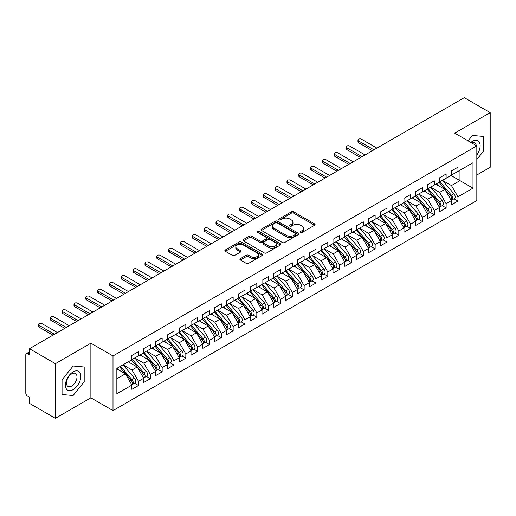 <?xml version="1.0" encoding="UTF-8"?>
<svg xmlns="http://www.w3.org/2000/svg" width="516" height="516" viewBox="0 0 516 516"><rect width="100%" height="100%" fill="white"/><g stroke="black" fill="none" stroke-linecap="round" stroke-linejoin="round"><path stroke-width="0.77" d="M300.628 232.368A1.148 0.664 0 0 0 302.253 232.368L314.592 225.247A1.645 0.948 0 0 0 315.076 224.576A1.645 0.948 0 0 0 314.592 223.905L293.688 211.837A1.645 0.948 0 0 0 291.366 211.837L279.027 218.958A1.148 0.664 0 0 0 278.692 219.429A1.148 0.664 0 0 0 279.027 219.9A1.148 0.664 0 0 0 280.652 219.9L282.252 218.977A5.257 3.032 0 0 1 289.682 218.977L291.424 219.984A5.257 3.032 0 0 1 292.965 222.125A5.257 3.032 0 0 1 291.424 224.273L289.824 225.195A1.148 0.664 0 0 0 289.489 225.666A1.148 0.664 0 0 0 289.824 226.131A1.148 0.664 0 0 0 291.456 226.131L293.049 225.208A5.257 3.032 0 0 1 300.48 225.208L302.228 226.214A5.257 3.032 0 0 1 303.763 228.362A5.257 3.032 0 0 1 302.228 230.51L300.628 231.432A1.148 0.664 0 0 0 300.293 231.897A1.148 0.664 0 0 0 300.628 232.368L300.628 231.432M240.379 258.639A1.645 0.948 0 0 0 239.901 259.309A1.645 0.948 0 0 0 240.379 259.98L246.248 263.366A1.645 0.948 0 0 0 248.57 263.366L262.276 255.452A1.645 0.948 0 0 0 262.754 254.781A1.645 0.948 0 0 0 262.276 254.111L241.372 242.043A1.645 0.948 0 0 0 239.043 242.043L225.344 249.95A1.645 0.948 0 0 0 224.86 250.621A1.645 0.948 0 0 0 225.344 251.292L232.426 255.381A1.645 0.948 0 0 0 234.748 255.381L240.611 251.995A1.645 0.948 0 0 0 241.095 251.331A1.645 0.948 0 0 0 240.611 250.66L237.102 248.628A4.392 2.535 0 0 1 235.812 246.835A4.392 2.535 0 0 1 238.527 244.494A4.392 2.535 0 0 1 243.313 245.042L257.078 252.988A4.392 2.535 0 0 1 258.361 254.781A4.392 2.535 0 0 1 255.652 257.123A4.392 2.535 0 0 1 250.86 256.575L248.57 255.252A1.645 0.948 0 0 0 246.248 255.252L240.379 258.639L240.379 259.98M476.829 175.001L490.2 167.287L490.2 112.636L464.29 97.672L29.47 348.713L29.47 354.866L27.574 353.77A2.509 1.451 -120 0 0 26.322 353.647A2.509 1.451 -120 0 0 25.8 354.795L25.8 393.05A2.509 1.451 -120 0 0 27.574 396.127L29.47 397.217L29.47 403.364L55.38 418.328L90.874 397.83L112.998 410.607L112.998 355.956L90.874 343.185L55.38 363.677L29.47 348.713M490.2 112.636L454.706 133.128L476.829 145.899L112.998 355.956M282.368 242.514A1.645 0.948 0 0 0 284.69 242.514L298.39 234.599A1.645 0.948 0 0 0 298.874 233.929A1.645 0.948 0 0 0 298.39 233.258L277.485 221.19A1.645 0.948 0 0 0 275.163 221.19L261.464 229.098A1.645 0.948 0 0 0 260.98 229.768A1.645 0.948 0 0 0 261.464 230.439L282.368 242.514M257.916 232.619A1.148 0.664 0 0 1 259.077 232.78L280.311 245.035L266.63 252.937A1.645 0.948 0 0 1 264.308 252.937L243.404 240.869L243.404 239.527A1.645 0.948 0 0 0 242.92 240.198A1.645 0.948 0 0 0 243.404 240.869M243.404 239.527L249.267 236.141A1.645 0.948 0 0 1 251.589 236.141L260.064 241.036A1.645 0.948 0 0 0 262.392 241.036L266.282 238.792A1.645 0.948 0 0 0 266.759 238.121A1.645 0.948 0 0 0 266.282 237.45L257.452 232.355A1.148 0.664 0 0 1 257.116 231.884A1.148 0.664 0 0 1 257.826 231.271A1.148 0.664 0 0 1 259.077 231.413L280.33 243.681A1.645 0.948 0 0 1 280.814 244.352A1.645 0.948 0 0 1 280.33 245.023L280.33 243.681M112.998 410.607L476.829 200.55L476.829 145.899M450.978 175.446L472.985 188.153L472.985 162.74L457.956 171.415L457.956 167.184L451.332 171.009L451.332 175.24L446.127 178.246L446.127 174.015L439.503 177.839L439.503 182.071L434.291 185.076L434.291 180.845L427.667 184.67L427.667 188.901L422.462 191.907L422.462 187.676L415.838 191.5L415.838 195.732L410.633 198.737L410.633 194.506L404.002 198.331L404.002 202.569L398.797 205.574L398.797 201.337L392.173 205.162L392.173 209.399L386.968 212.405L386.968 208.167L380.344 211.992L380.344 216.23L375.138 219.236L375.138 214.998L368.508 218.823L368.508 223.06L363.303 226.066L363.303 221.828L356.679 225.653L356.679 229.891L351.473 232.897L351.473 228.659L344.843 232.484L344.843 236.721L339.638 239.727L339.638 235.49L333.013 239.314L333.013 243.552L327.808 246.558L327.808 242.32L321.184 246.145L321.184 250.383L315.979 253.388L315.979 249.151L309.348 252.982L309.348 257.213L304.143 260.219L304.143 255.988L297.519 259.812L297.519 264.044L292.314 267.049L292.314 262.818L285.683 266.643L285.683 270.874L280.478 273.88L280.478 269.649L273.854 273.474L273.854 277.705L268.649 280.71L268.649 276.479L262.025 280.304L262.025 284.535L256.82 287.541L256.82 283.31L250.189 287.135L250.189 291.372L244.984 294.378L244.984 290.14L238.36 293.965L238.36 298.203L233.155 301.209L233.155 296.971L226.53 300.796L226.53 305.033L221.319 308.039L221.319 303.801L214.695 307.626L214.695 311.864L209.49 314.87L209.49 310.632L202.865 314.457L202.865 318.695L197.66 321.7L197.66 317.463L191.03 321.287L191.03 325.525L185.825 328.531L185.825 324.293L179.2 328.118L179.2 332.356L173.995 335.361L173.995 331.124L167.371 334.948L167.371 339.186L162.159 342.192L162.159 337.954L155.535 341.786L155.535 346.017L150.33 349.022L150.33 344.791L143.706 348.616L143.706 352.847L138.501 355.853L138.501 351.622L131.87 355.447L131.87 359.678L116.848 368.353L116.848 393.766L131.87 385.091L125.362 373.823L116.848 368.901M472.985 188.153L457.956 196.828L451.448 185.554L442.457 180.368M454.028 198.795L457.956 201.066L457.956 196.828M457.956 201.066L451.332 204.891L451.332 200.653L446.127 203.659L439.619 192.391L430.628 187.198M442.193 205.626L446.127 207.896L446.127 203.659M446.127 207.896L439.503 211.721L439.503 207.484L434.291 210.489L427.79 199.221L418.792 194.029M430.363 212.457L434.291 214.727L434.291 210.489M434.291 214.727L427.667 218.552L427.667 214.314L422.462 217.32L415.954 206.052L406.963 200.859L418.45 214.275L415.967 215.707A3.348 1.935 60 0 1 417.257 218.887A3.348 1.935 60 0 1 416.56 220.422A3.348 1.935 60 0 1 416.025 220.577M418.528 219.287L422.462 221.558L422.462 217.32M422.462 221.558L415.838 225.382L415.838 221.145L410.633 224.15L404.125 212.882L395.133 207.69L406.614 221.106L404.131 222.538A3.348 1.935 60 0 1 405.428 225.718A3.348 1.935 60 0 1 404.731 227.253A3.348 1.935 60 0 1 404.189 227.408M406.698 226.118L410.633 228.388L410.633 224.15M410.633 228.388L404.002 232.213L404.002 227.975L398.797 230.981L392.289 219.713L383.298 214.521L394.785 227.937L392.302 229.368A3.348 1.935 60 0 1 393.592 232.555A3.348 1.935 60 0 1 392.902 234.083A3.348 1.935 60 0 1 392.36 234.238M394.869 232.948L398.797 235.219L398.797 230.981M398.797 235.219L392.173 239.043L392.173 234.806L386.968 237.811L380.46 226.543L371.468 221.351L382.956 234.767L380.466 236.199A3.348 1.935 60 0 1 381.763 239.385A3.348 1.935 60 0 1 381.066 240.914A3.348 1.935 60 0 1 380.524 241.069M383.033 239.779L386.968 242.049L386.968 237.811M386.968 242.049L380.344 245.874L380.344 241.643L375.138 244.649L368.63 233.374L359.633 228.182M371.204 246.609L375.138 248.88L375.138 244.649M375.138 248.88L368.508 252.705L368.508 248.473L363.303 251.479L356.795 240.204L347.803 235.012M359.368 253.44L363.303 255.71L363.303 251.479M363.303 255.71L356.679 259.535L356.679 255.304L351.473 258.31L344.965 247.035L335.974 241.843M347.539 260.27L351.473 262.541L351.473 258.31M351.473 262.541L344.843 266.366L344.843 262.134L339.638 265.14L333.13 253.866L324.138 248.673M335.71 267.101L339.638 269.371L339.638 265.14M339.638 269.371L333.013 273.196L333.013 268.965L327.808 271.971L321.3 260.696L312.309 255.504L323.796 268.92L321.307 270.358A3.348 1.935 60 0 1 322.603 273.538A3.348 1.935 60 0 1 321.907 275.067A3.348 1.935 60 0 1 321.365 275.228M323.874 273.932L327.808 276.202L327.808 271.971M327.808 276.202L321.184 280.033L321.184 275.796L315.979 278.801L309.471 267.527L300.473 262.341L311.961 275.757L309.477 277.189A3.348 1.935 60 0 1 310.767 280.369A3.348 1.935 60 0 1 310.077 281.904A3.348 1.935 60 0 1 309.536 282.059M312.045 280.769L315.979 283.039L315.979 278.801M315.979 283.039L309.348 286.864L309.348 282.626L304.143 285.632L297.635 274.364L288.644 269.171M300.209 287.599L304.143 289.869L304.143 285.632M304.143 289.869L297.519 293.694L297.519 289.457L292.314 292.462L285.806 281.194L276.815 276.002L288.302 289.418L285.812 290.85A3.348 1.935 60 0 1 287.109 294.03A3.348 1.935 60 0 1 286.412 295.565A3.348 1.935 60 0 1 285.87 295.72M288.38 294.43L292.314 296.7L292.314 292.462M292.314 296.7L285.683 300.525L285.683 296.287L280.478 299.293L273.97 288.025L264.979 282.832L276.466 296.249L273.983 297.68A3.348 1.935 60 0 1 275.273 300.86A3.348 1.935 60 0 1 274.583 302.395A3.348 1.935 60 0 1 274.041 302.55M276.55 301.26L280.478 303.531L280.478 299.293M280.478 303.531L273.854 307.355L273.854 303.118L268.649 306.123L262.141 294.855L253.15 289.663M264.714 308.091L268.649 310.361L268.649 306.123M268.649 310.361L262.025 314.186L262.025 309.948L256.82 312.954L250.312 301.686L241.314 296.494M252.885 314.921L256.82 317.192L256.82 312.954M256.82 317.192L250.189 321.017L250.189 316.779L244.984 319.785L238.476 308.516L229.485 303.324M241.049 321.752L244.984 324.022L244.984 319.785M244.984 324.022L238.36 327.847L238.36 323.609L233.155 326.615L226.647 315.347L217.655 310.155M229.22 328.582L233.155 330.853L233.155 326.615M233.155 330.853L226.53 334.678L226.53 330.446L221.319 333.452L214.811 322.178L205.82 316.985L217.307 330.401L214.824 331.84A3.348 1.935 60 0 1 216.114 335.019A3.348 1.935 60 0 1 215.424 336.548A3.348 1.935 60 0 1 214.882 336.703M217.391 335.413L221.319 337.683L221.319 333.452M221.319 337.683L214.695 341.508L214.695 337.277L209.49 340.283L202.982 329.008L193.99 323.816L205.478 337.232L202.994 338.67A3.348 1.935 60 0 1 204.284 341.85A3.348 1.935 60 0 1 203.588 343.379A3.348 1.935 60 0 1 203.046 343.533M205.555 342.243L209.49 344.514L209.49 340.283M209.49 344.514L202.865 348.339L202.865 344.108L197.66 347.113L191.152 335.839L182.161 330.646L193.642 344.062L191.159 345.501A3.348 1.935 60 0 1 192.449 348.681A3.348 1.935 60 0 1 191.759 350.209A3.348 1.935 60 0 1 191.217 350.364M193.726 349.074L197.66 351.344L197.66 347.113M197.66 351.344L191.03 355.169L191.03 350.938L185.825 353.944L179.316 342.669L170.325 337.477M181.89 355.905L185.825 358.175L185.825 353.944M185.825 358.175L179.2 362.006L179.2 357.769L173.995 360.774L167.487 349.5L158.496 344.307M170.061 362.735L173.995 365.005L173.995 360.774M173.995 365.005L167.371 368.837L167.371 364.599L162.159 367.605L155.651 356.33L146.66 351.144M158.231 369.572L162.159 371.843L162.159 367.605M162.159 371.843L155.535 375.667L155.535 371.43L150.33 374.435L143.822 363.167L134.831 357.975M146.396 376.403L150.33 378.673L150.33 374.435M150.33 378.673L143.706 382.498L143.706 378.26L138.501 381.266L131.993 369.998L123.001 364.806M134.566 383.233L138.501 385.504L138.501 381.266M138.501 385.504L131.87 389.328L131.87 385.091M131.87 359.542L138.501 355.853M116.848 378.738L125.362 373.823M143.706 352.712L150.33 349.022M131.993 369.998L137.198 366.992L128.207 361.8M143.706 378.26L137.198 366.992M155.535 345.881L162.159 342.192M143.822 363.167L149.027 360.162L140.036 354.969M155.535 371.43L149.027 360.162M167.371 339.051L173.995 335.361M155.651 356.33L160.863 353.325L151.865 348.139M167.371 364.599L160.863 353.325M179.2 332.22L185.825 328.531M167.487 349.5L172.692 346.494L163.701 341.302M179.2 357.769L172.692 346.494M191.03 325.39L197.66 321.7M179.316 342.669L184.522 339.663L175.53 334.471M191.03 350.938L184.522 339.663M202.865 318.559L209.49 314.87M191.152 335.839L196.357 332.833L187.366 327.641M202.865 344.108L196.357 332.833M214.695 311.728L221.319 308.039M202.982 329.008L208.187 326.002L199.195 320.81M214.695 337.277L208.187 326.002M226.53 304.898L233.155 301.209M214.811 322.178L220.022 319.172L211.025 313.98M226.53 330.446L220.022 319.172M238.36 298.061L244.984 294.378M226.647 315.347L231.852 312.341L222.86 307.149M238.36 323.609L231.852 312.341M250.189 291.23L256.82 287.541M238.476 308.516L243.681 305.511L234.69 300.318M250.189 316.779L243.681 305.511M262.025 284.4L268.649 280.71M250.312 301.686L255.517 298.68L246.525 293.488M262.025 309.948L255.517 298.68M273.854 277.569L280.478 273.88M262.141 294.855L267.346 291.85L258.355 286.657M273.854 303.118L267.346 291.85M285.683 270.739L292.314 267.049M273.97 288.025L279.182 285.019L270.184 279.827M285.683 296.287L279.182 285.019M297.519 263.908L304.143 260.219M285.806 281.194L291.011 278.189L282.02 272.996M297.519 289.457L291.011 278.189M309.348 257.078L315.979 253.388M297.635 274.364L302.84 271.358L293.849 266.166M309.348 282.626L302.84 271.358M321.184 250.247L327.808 246.558M309.471 267.527L314.676 264.521L305.685 259.335M321.184 275.796L314.676 264.521M333.013 243.417L339.638 239.727M321.3 260.696L326.505 257.69L317.514 252.498M333.013 268.965L326.505 257.69M344.843 236.586L351.473 232.897M333.13 253.866L338.341 250.86L329.343 245.668M344.843 262.134L338.341 250.86M356.679 229.755L363.303 226.066M344.965 247.035L350.171 244.029L341.179 238.837M356.679 255.304L350.171 244.029M368.508 222.925L375.138 219.236M356.795 240.204L362 237.199L353.008 232.006M368.508 248.473L362 237.199M380.344 216.094L386.968 212.405M368.63 233.374L373.836 230.368L364.844 225.176M380.344 241.643L373.836 230.368M392.173 209.257L398.797 205.574M380.46 226.543L385.665 223.538L376.674 218.345M392.173 234.806L385.665 223.538M404.002 202.427L410.633 198.737M392.289 219.713L397.501 216.707L388.503 211.515M404.002 227.975L397.501 216.707M415.838 195.596L422.462 191.907M404.125 212.882L409.33 209.877L400.339 204.684M415.838 221.145L409.33 209.877M427.667 188.766L434.291 185.076M415.954 206.052L421.159 203.046L412.168 197.854M427.667 214.314L421.159 203.046M439.503 181.935L446.127 178.246M427.79 199.221L432.995 196.215L424.004 191.023M439.503 207.484L432.995 196.215M451.332 175.105L457.956 171.415M451.448 185.554L459.969 180.639L459.969 170.254L472.985 162.74M439.619 192.391L444.824 189.385L435.833 184.193M451.332 200.653L444.824 189.385M55.38 363.677L55.38 418.328M472.45 135.456L468.102 140.862L472.45 135.456L483.518 136.443L472.45 135.456M483.518 151.194L483.518 136.443L483.518 151.194L476.829 159.508L483.518 151.194M90.874 397.83L90.874 343.185M84.192 381.743L84.192 366.992L73.13 366.005L62.062 379.763L62.062 394.514L73.13 395.508L84.192 381.743L73.13 395.508L62.062 394.514L62.062 379.763L73.13 366.005L84.192 366.992L84.192 381.743M301.086 232.529L302.228 231.877A5.257 3.032 0 0 0 303.763 229.73L303.763 228.362M292.965 222.125L292.965 223.493A5.257 3.032 0 0 1 291.424 225.64L290.289 226.298M314.573 225.26L293.688 213.198A1.645 0.948 0 0 0 291.366 213.198L279.485 220.061M298.371 234.612L277.485 222.557A1.645 0.948 0 0 0 275.163 222.557L261.483 230.452M295.487 234.399A1.148 0.664 0 0 0 295.823 233.929A1.148 0.664 0 0 0 295.487 233.458L277.137 222.867A1.148 0.664 0 0 0 275.512 222.867L273.828 223.834A5.257 3.032 0 0 0 272.287 225.982A5.257 3.032 0 0 0 273.828 228.13L286.374 235.367A5.257 3.032 0 0 0 293.804 235.367L295.487 234.399L295.487 235.76A1.148 0.664 0 0 0 295.823 235.296L295.823 233.929M272.287 225.982L272.287 227.35A5.257 3.032 0 0 0 273.828 229.491L273.828 228.13M295.487 235.76L293.804 236.734A5.257 3.032 0 0 1 286.374 236.734L273.828 229.491M243.423 240.882L249.267 237.508L249.267 236.141M266.759 238.121L266.759 239.482A1.645 0.948 0 0 1 266.282 240.153L262.392 242.404A1.645 0.948 0 0 1 260.064 242.404L251.589 237.508A1.645 0.948 0 0 0 249.267 237.508M268.862 246.113A4.392 2.535 0 0 0 273.654 246.667A4.392 2.535 0 0 0 276.363 244.32A4.392 2.535 0 0 0 275.08 242.526L270.229 239.727A1.645 0.948 0 0 0 267.907 239.727L264.018 241.972A1.645 0.948 0 0 0 263.534 242.643A1.645 0.948 0 0 0 264.018 243.313L268.862 246.113L268.862 247.48A4.392 2.535 0 0 0 273.654 248.028A4.392 2.535 0 0 0 276.363 245.687L276.363 244.32M263.534 242.643L263.534 244.01A1.645 0.948 0 0 0 264.018 244.681L264.018 243.313M268.862 247.48L264.018 244.681M258.361 254.781L258.361 256.149A4.392 2.535 0 0 1 255.652 258.49A4.392 2.535 0 0 1 250.86 257.942L248.57 256.613A1.645 0.948 0 0 0 246.248 256.613L240.404 259.993M235.812 246.835L235.812 248.202A4.392 2.535 0 0 0 237.102 249.996L237.102 248.628M240.591 252.008L237.102 249.996M262.251 255.465L241.372 243.41A1.645 0.948 0 0 0 239.043 243.41L225.363 251.305M439.961 181.806L451.461 195.216A3.348 1.935 60 0 1 452.751 198.396A3.348 1.935 60 0 1 452.061 199.931L454.544 198.492A3.348 1.935 -120 0 0 455.235 196.964A3.348 1.935 -120 0 0 453.945 193.784L442.444 180.374M452.061 199.931A3.348 1.935 60 0 1 451.519 200.085M439.013 182.354L450.513 195.764A3.348 1.935 60 0 1 451.803 198.944A3.348 1.935 60 0 1 451.197 200.421M358.568 140.952L358.568 142.726A2.09 1.206 180 0 1 357.956 141.874L357.956 140.094A2.09 1.206 0 0 0 358.568 140.952L373.952 149.827M376.912 148.124L361.529 139.243A2.09 1.206 0 0 0 359.252 138.978A2.09 1.206 0 0 0 357.956 140.094M437.89 185.379L436.53 183.786M358.568 142.726L372.417 150.717M428.125 188.637L439.626 202.046A3.348 1.935 60 0 1 440.922 205.226A3.348 1.935 60 0 1 440.225 206.761L442.715 205.323A3.348 1.935 -120 0 0 443.405 203.794A3.348 1.935 -120 0 0 442.115 200.614L430.608 187.205M440.225 206.761A3.348 1.935 60 0 1 439.684 206.916M427.177 189.185L438.684 202.595A3.348 1.935 60 0 1 439.974 205.774A3.348 1.935 60 0 1 439.368 207.251M346.739 147.782L346.739 149.556A2.09 1.206 180 0 1 346.126 148.705L346.126 146.925A2.09 1.206 0 0 0 346.739 147.782L362.122 156.664M365.076 154.955L349.7 146.073A2.09 1.206 0 0 0 347.416 145.809A2.09 1.206 0 0 0 346.126 146.925M426.061 192.21L424.694 190.623M346.739 149.556L360.581 157.548M416.296 195.467L427.796 208.877A3.348 1.935 60 0 1 429.086 212.057A3.348 1.935 60 0 1 428.396 213.592L430.879 212.153A3.348 1.935 -120 0 0 431.576 210.625A3.348 1.935 -120 0 0 430.28 207.445L418.779 194.035M428.396 213.592A3.348 1.935 60 0 1 427.854 213.747M415.348 196.016L426.848 209.425A3.348 1.935 60 0 1 428.145 212.605A3.348 1.935 60 0 1 427.532 214.082M334.91 154.613L334.91 156.387A2.09 1.206 180 0 1 334.297 155.535L334.297 153.755A2.09 1.206 0 0 0 334.91 154.613L350.287 163.495M353.247 161.785L337.864 152.904A2.09 1.206 0 0 0 335.587 152.646A2.09 1.206 0 0 0 334.297 153.755M414.225 199.041L412.865 197.454M334.91 156.387L348.752 164.378M416.56 220.422L419.05 218.984A3.348 1.935 -120 0 0 419.74 217.455A3.348 1.935 -120 0 0 418.45 214.275M403.518 202.846L415.019 216.256A3.348 1.935 60 0 1 416.309 219.435A3.348 1.935 60 0 1 415.702 220.912M323.074 161.444L323.074 163.217A2.09 1.206 180 0 1 322.461 162.366L322.461 160.592A2.09 1.206 0 0 0 323.074 161.444L338.457 170.325M341.411 168.616L326.035 159.734A2.09 1.206 0 0 0 323.751 159.476A2.09 1.206 0 0 0 322.461 160.592M402.396 205.871L401.029 204.284M323.074 163.217L336.916 171.209M404.46 202.304L415.967 215.707M404.731 227.253L407.214 225.821A3.348 1.935 -120 0 0 407.911 224.286A3.348 1.935 -120 0 0 406.614 221.106M391.683 209.677L403.183 223.086A3.348 1.935 60 0 1 404.48 226.266A3.348 1.935 60 0 1 403.873 227.743M311.245 168.274L311.245 170.048A2.09 1.206 180 0 1 310.632 169.196L310.632 167.423A2.09 1.206 0 0 0 311.245 168.274L326.622 177.156M329.582 175.446L314.199 166.565A2.09 1.206 0 0 0 311.922 166.307A2.09 1.206 0 0 0 310.632 167.423M390.56 212.702L389.199 211.115M311.245 170.048L325.086 178.039M392.631 209.135L404.131 222.538M476.829 154.981A10.875 6.282 120 0 0 479.796 143.319A10.875 6.282 120 0 0 472.45 141.326A10.875 6.282 120 0 0 470.85 142.448M476.268 145.577A7.443 4.302 120 0 0 474.778 142.951A7.443 4.302 120 0 0 471.747 142.971M73.13 389.632A10.875 6.282 120 0 0 80.819 376.312A10.875 6.282 120 0 0 73.13 371.875A10.875 6.282 120 0 0 65.435 385.194A10.875 6.282 120 0 0 73.13 389.632M71.724 386.026A7.443 4.302 120 0 0 76.594 379.466A7.443 4.302 120 0 0 75.452 373.5A7.443 4.302 120 0 0 71.724 373.868A7.443 4.302 120 0 0 66.861 380.427A7.443 4.302 120 0 0 68.002 386.394A7.443 4.302 120 0 0 71.724 386.026M392.902 234.083L395.385 232.651A3.348 1.935 -120 0 0 396.075 231.116A3.348 1.935 -120 0 0 394.785 227.937M379.853 216.507L391.354 229.917A3.348 1.935 60 0 1 392.644 233.097A3.348 1.935 60 0 1 392.037 234.574M299.409 175.105L299.409 176.878A2.09 1.206 180 0 1 298.796 176.027L298.796 174.253A2.09 1.206 0 0 0 299.409 175.105L314.792 183.986M317.753 182.277L302.37 173.395A2.09 1.206 0 0 0 300.093 173.137A2.09 1.206 0 0 0 298.796 174.253M378.731 219.532L377.37 217.945M299.409 176.878L313.257 184.876M380.802 215.965L392.302 229.368M381.066 240.914L383.556 239.482A3.348 1.935 -120 0 0 384.246 237.947A3.348 1.935 -120 0 0 382.956 234.767M368.018 223.344L379.524 236.747A3.348 1.935 60 0 1 380.814 239.927A3.348 1.935 60 0 1 380.208 241.404M287.58 181.935L287.58 183.715A2.09 1.206 180 0 1 286.967 182.858L286.967 181.084A2.09 1.206 0 0 0 287.58 181.935L302.963 190.817M305.917 189.108L290.54 180.226A2.09 1.206 0 0 0 288.257 179.968A2.09 1.206 0 0 0 286.967 181.084M366.902 226.363L365.534 224.776M287.58 183.715L301.421 191.707M368.966 222.796L380.466 236.199M357.137 229.626L368.637 243.036A3.348 1.935 60 0 1 369.927 246.216A3.348 1.935 60 0 1 369.237 247.745L371.72 246.313A3.348 1.935 -120 0 0 372.417 244.778A3.348 1.935 -120 0 0 371.12 241.598L359.62 228.188M369.237 247.745A3.348 1.935 60 0 1 368.695 247.899M356.188 230.175L367.689 243.578A3.348 1.935 60 0 1 368.985 246.758A3.348 1.935 60 0 1 368.372 248.235M275.75 188.766L275.75 190.546A2.09 1.206 180 0 1 275.138 189.688L275.138 187.914A2.09 1.206 0 0 0 275.75 188.766L291.127 197.647M294.088 195.938L278.704 187.056A2.09 1.206 0 0 0 276.428 186.798A2.09 1.206 0 0 0 275.138 187.914M355.066 233.193L353.705 231.607M275.75 190.546L289.592 198.537M345.301 236.457L356.808 249.867A3.348 1.935 60 0 1 358.098 253.046A3.348 1.935 60 0 1 357.407 254.575L359.891 253.143A3.348 1.935 -120 0 0 360.581 251.608A3.348 1.935 -120 0 0 359.291 248.428L347.79 235.025M357.407 254.575A3.348 1.935 60 0 1 356.866 254.73M344.359 237.005L355.859 250.408A3.348 1.935 60 0 1 357.149 253.588A3.348 1.935 60 0 1 356.543 255.072M263.915 195.596L263.915 197.376A2.09 1.206 180 0 1 263.302 196.519L263.302 194.745A2.09 1.206 0 0 0 263.915 195.596L279.298 204.478M282.252 202.769L266.875 193.893A2.09 1.206 0 0 0 264.592 193.629A2.09 1.206 0 0 0 263.302 194.745M343.237 240.03L341.869 238.437M263.915 197.376L277.756 205.368M333.471 243.288L344.972 256.697A3.348 1.935 60 0 1 346.268 259.877A3.348 1.935 60 0 1 345.572 261.406L348.055 259.974A3.348 1.935 -120 0 0 348.752 258.439A3.348 1.935 -120 0 0 347.455 255.259L335.955 241.856M345.572 261.406A3.348 1.935 60 0 1 345.03 261.56M332.523 243.836L344.03 257.239A3.348 1.935 60 0 1 345.32 260.425A3.348 1.935 60 0 1 344.714 261.902M252.085 202.427L252.085 204.207A2.09 1.206 180 0 1 251.473 203.349L251.473 201.575A2.09 1.206 0 0 0 252.085 202.427L267.462 211.308M270.423 209.599L255.039 200.724A2.09 1.206 0 0 0 252.763 200.46A2.09 1.206 0 0 0 251.473 201.575M331.407 246.861L330.04 245.268M252.085 204.207L265.927 212.199M321.642 250.118L333.142 263.528A3.348 1.935 60 0 1 334.433 266.707A3.348 1.935 60 0 1 333.742 268.236L336.226 266.804A3.348 1.935 -120 0 0 336.916 265.269A3.348 1.935 -120 0 0 335.626 262.089L324.125 248.686M333.742 268.236A3.348 1.935 60 0 1 333.201 268.391M320.694 250.666L332.194 264.076A3.348 1.935 60 0 1 333.484 267.256A3.348 1.935 60 0 1 332.878 268.733M240.25 209.257L240.25 211.038A2.09 1.206 180 0 1 239.637 210.18L239.637 208.406A2.09 1.206 0 0 0 240.25 209.257L255.633 218.139M258.593 216.43L243.21 207.555A2.09 1.206 0 0 0 240.933 207.29A2.09 1.206 0 0 0 239.637 208.406M319.572 253.691L318.211 252.098M240.25 211.038L254.098 219.029M321.907 275.067L324.396 273.635A3.348 1.935 -120 0 0 325.086 272.106A3.348 1.935 -120 0 0 323.796 268.92M308.865 257.497L320.365 270.906A3.348 1.935 60 0 1 321.655 274.086A3.348 1.935 60 0 1 321.049 275.563M228.42 216.094L228.42 217.868A2.09 1.206 180 0 1 227.808 217.017L227.808 215.237A2.09 1.206 0 0 0 228.42 216.094L243.804 224.97M246.758 223.267L231.381 214.385A2.09 1.206 0 0 0 229.098 214.121A2.09 1.206 0 0 0 227.808 215.237M307.742 260.522L306.375 258.929M228.42 217.868L242.262 225.86M309.806 256.949L321.307 270.358M310.077 281.904L312.561 280.465A3.348 1.935 -120 0 0 313.257 278.937A3.348 1.935 -120 0 0 311.961 275.757M297.029 264.327L308.529 277.737A3.348 1.935 60 0 1 309.826 280.917A3.348 1.935 60 0 1 309.213 282.394M216.591 222.925L216.591 224.699A2.09 1.206 180 0 1 215.978 223.847L215.978 222.067A2.09 1.206 0 0 0 216.591 222.925L231.968 231.8M234.928 230.097L219.545 221.216A2.09 1.206 0 0 0 217.268 220.951A2.09 1.206 0 0 0 215.978 222.067M295.907 267.353L294.546 265.759M216.591 224.699L230.433 232.69M297.977 263.779L309.477 277.189M286.141 270.61L297.648 284.019A3.348 1.935 60 0 1 298.938 287.199A3.348 1.935 60 0 1 298.248 288.734L300.731 287.296A3.348 1.935 -120 0 0 301.421 285.767A3.348 1.935 -120 0 0 300.131 282.587L288.631 269.178M298.248 288.734A3.348 1.935 60 0 1 297.706 288.889M285.2 271.158L296.7 284.568A3.348 1.935 60 0 1 297.99 287.747A3.348 1.935 60 0 1 297.384 289.224M204.755 229.755L204.755 231.529A2.09 1.206 180 0 1 204.143 230.678L204.143 228.898A2.09 1.206 0 0 0 204.755 229.755L220.139 238.631M223.093 236.928L207.716 228.046A2.09 1.206 0 0 0 205.433 227.782A2.09 1.206 0 0 0 204.143 228.898M284.077 274.183L282.716 272.59M204.755 231.529L218.597 239.521M286.412 295.565L288.895 294.126A3.348 1.935 -120 0 0 289.592 292.598A3.348 1.935 -120 0 0 288.302 289.418M273.364 277.989L284.871 291.398A3.348 1.935 60 0 1 286.161 294.578A3.348 1.935 60 0 1 285.554 296.055M192.926 236.586L192.926 238.36A2.09 1.206 180 0 1 192.313 237.508L192.313 235.728A2.09 1.206 0 0 0 192.926 236.586L208.303 245.468M211.263 243.758L195.88 234.877A2.09 1.206 0 0 0 193.603 234.612A2.09 1.206 0 0 0 192.313 235.728M272.248 281.014L270.881 279.427M192.926 238.36L206.768 246.351M274.312 277.44L285.812 290.85M274.583 302.395L277.066 300.957A3.348 1.935 -120 0 0 277.756 299.428A3.348 1.935 -120 0 0 276.466 296.249M261.535 284.819L273.035 298.229A3.348 1.935 60 0 1 274.325 301.409A3.348 1.935 60 0 1 273.719 302.886M181.09 243.417L181.09 245.19A2.09 1.206 180 0 1 180.477 244.339L180.477 242.565A2.09 1.206 0 0 0 181.09 243.417L196.473 252.298M199.434 250.589L184.051 241.707A2.09 1.206 0 0 0 181.774 241.449A2.09 1.206 0 0 0 180.477 242.565M260.412 287.844L259.051 286.257M181.09 245.19L194.938 253.182M262.483 284.277L273.983 297.68M250.647 291.108L262.154 304.511A3.348 1.935 60 0 1 263.444 307.691A3.348 1.935 60 0 1 262.747 309.226L265.237 307.788A3.348 1.935 -120 0 0 265.927 306.259A3.348 1.935 -120 0 0 264.637 303.079L253.137 289.67M262.747 309.226A3.348 1.935 60 0 1 262.205 309.381M249.705 291.65L261.206 305.059A3.348 1.935 60 0 1 262.496 308.239A3.348 1.935 60 0 1 261.889 309.716M169.261 250.247L169.261 252.021A2.09 1.206 180 0 1 168.648 251.169L168.648 249.396A2.09 1.206 0 0 0 169.261 250.247L184.644 259.129M187.598 257.42L172.221 248.538A2.09 1.206 0 0 0 169.938 248.28A2.09 1.206 0 0 0 168.648 249.396M248.583 294.675L247.216 293.088M169.261 252.021L183.103 260.012M238.818 297.938L250.318 311.341A3.348 1.935 60 0 1 251.608 314.521A3.348 1.935 60 0 1 250.918 316.056L253.401 314.625A3.348 1.935 -120 0 0 254.098 313.089A3.348 1.935 -120 0 0 252.801 309.91L241.301 296.5M250.918 316.056A3.348 1.935 60 0 1 250.376 316.211M237.87 298.48L249.37 311.89A3.348 1.935 60 0 1 250.666 315.07A3.348 1.935 60 0 1 250.054 316.547M157.432 257.078L157.432 258.851A2.09 1.206 180 0 1 156.819 258L156.819 256.226A2.09 1.206 0 0 0 157.432 257.078L172.808 265.959M175.769 264.25L160.386 255.368A2.09 1.206 0 0 0 158.109 255.11A2.09 1.206 0 0 0 156.819 256.226M236.747 301.505L235.386 299.919M157.432 258.851L171.273 266.843M226.988 304.769L238.489 318.172A3.348 1.935 60 0 1 239.779 321.358A3.348 1.935 60 0 1 239.089 322.887L241.572 321.455A3.348 1.935 -120 0 0 242.262 319.92A3.348 1.935 -120 0 0 240.972 316.74L229.472 303.331M239.089 322.887A3.348 1.935 60 0 1 238.547 323.042M226.04 305.311L237.541 318.72A3.348 1.935 60 0 1 238.831 321.9A3.348 1.935 60 0 1 238.224 323.377M145.596 263.908L145.596 265.682A2.09 1.206 180 0 1 144.983 264.831L144.983 263.057A2.09 1.206 0 0 0 145.596 263.908L160.979 272.79M163.933 271.081L148.556 262.199A2.09 1.206 0 0 0 146.273 261.941A2.09 1.206 0 0 0 144.983 263.057M224.918 308.336L223.557 306.749M145.596 265.682L159.438 273.68M215.153 311.6L226.653 325.003A3.348 1.935 60 0 1 227.949 328.189A3.348 1.935 60 0 1 227.253 329.718L229.736 328.286A3.348 1.935 -120 0 0 230.433 326.751A3.348 1.935 -120 0 0 229.143 323.571L217.636 310.161M227.253 329.718A3.348 1.935 60 0 1 226.711 329.872M214.205 312.148L225.711 325.551A3.348 1.935 60 0 1 227.001 328.731A3.348 1.935 60 0 1 226.395 330.208M133.767 270.739L133.767 272.519A2.09 1.206 180 0 1 133.154 271.661L133.154 269.887A2.09 1.206 0 0 0 133.767 270.739L149.143 279.62M152.104 277.911L136.721 269.03A2.09 1.206 0 0 0 134.444 268.772A2.09 1.206 0 0 0 133.154 269.887M213.089 315.166L211.721 313.58M133.767 272.519L147.608 280.51M215.424 336.548L217.907 335.116A3.348 1.935 -120 0 0 218.597 333.581A3.348 1.935 -120 0 0 217.307 330.401M202.375 318.978L213.876 332.381A3.348 1.935 60 0 1 215.166 335.561A3.348 1.935 60 0 1 214.559 337.038M121.931 277.569L121.931 279.35A2.09 1.206 180 0 1 121.318 278.492L121.318 276.718A2.09 1.206 0 0 0 121.931 277.569L137.314 286.451M140.275 284.742L124.891 275.866A2.09 1.206 0 0 0 122.615 275.602A2.09 1.206 0 0 0 121.318 276.718M201.253 321.997L199.892 320.41M121.931 279.35L135.779 287.341M203.323 318.43L214.824 331.84M203.588 343.379L206.078 341.947A3.348 1.935 -120 0 0 206.768 340.412A3.348 1.935 -120 0 0 205.478 337.232M190.546 325.809L202.046 339.212A3.348 1.935 60 0 1 203.336 342.392A3.348 1.935 60 0 1 202.73 343.875M110.102 284.4L110.102 286.18A2.09 1.206 180 0 1 109.489 285.322L109.489 283.548A2.09 1.206 0 0 0 110.102 284.4L125.485 293.281M128.439 291.572L113.062 282.697A2.09 1.206 0 0 0 110.779 282.433A2.09 1.206 0 0 0 109.489 283.548M189.424 328.834L188.056 327.241M110.102 286.18L123.943 294.172M191.488 325.261L202.994 338.67M191.759 350.209L194.242 348.777A3.348 1.935 -120 0 0 194.938 347.242A3.348 1.935 -120 0 0 193.642 344.062M178.71 332.639L190.21 346.043A3.348 1.935 60 0 1 191.507 349.229A3.348 1.935 60 0 1 190.894 350.706M98.272 291.23L98.272 293.011A2.09 1.206 180 0 1 97.659 292.153L97.659 290.379A2.09 1.206 0 0 0 98.272 291.23L113.649 300.112M116.61 298.403L101.226 289.528A2.09 1.206 0 0 0 98.949 289.263A2.09 1.206 0 0 0 97.659 290.379M177.588 335.664L176.227 334.071M98.272 293.011L112.114 301.002M179.658 332.091L191.159 345.501M167.829 338.922L179.329 352.331A3.348 1.935 60 0 1 180.619 355.511A3.348 1.935 60 0 1 179.929 357.04L182.412 355.608A3.348 1.935 -120 0 0 183.103 354.079A3.348 1.935 -120 0 0 181.813 350.893L170.312 337.49M179.929 357.04A3.348 1.935 60 0 1 179.387 357.195M166.881 339.47L178.381 352.88A3.348 1.935 60 0 1 179.671 356.059A3.348 1.935 60 0 1 179.065 357.536M86.436 298.067L86.436 299.841A2.09 1.206 180 0 1 85.824 298.983L85.824 297.21A2.09 1.206 0 0 0 86.436 298.067L101.82 306.943M104.78 305.24L89.397 296.358A2.09 1.206 0 0 0 87.114 296.094A2.09 1.206 0 0 0 85.824 297.21M165.759 342.495L164.398 340.902M86.436 299.841L100.278 307.833M155.993 345.752L167.494 359.162A3.348 1.935 60 0 1 168.79 362.342A3.348 1.935 60 0 1 168.093 363.877L170.577 362.438A3.348 1.935 -120 0 0 171.273 360.91A3.348 1.935 -120 0 0 169.983 357.723L158.476 344.32M168.093 363.877A3.348 1.935 60 0 1 167.552 364.032M155.045 346.3L166.552 359.71A3.348 1.935 60 0 1 167.842 362.89A3.348 1.935 60 0 1 167.236 364.367M74.607 304.898L74.607 306.672A2.09 1.206 180 0 1 73.994 305.82L73.994 304.04A2.09 1.206 0 0 0 74.607 304.898L89.99 313.773M92.945 312.07L77.561 303.189A2.09 1.206 0 0 0 75.284 302.924A2.09 1.206 0 0 0 73.994 304.04M153.929 349.326L152.562 347.732M74.607 306.672L88.449 314.663M144.164 352.583L155.664 365.992A3.348 1.935 60 0 1 156.954 369.172A3.348 1.935 60 0 1 156.264 370.707L158.747 369.269A3.348 1.935 -120 0 0 159.438 367.74A3.348 1.935 -120 0 0 158.148 364.56L146.647 351.151M156.264 370.707A3.348 1.935 60 0 1 155.722 370.862M143.216 353.131L154.716 366.541A3.348 1.935 60 0 1 156.013 369.72A3.348 1.935 60 0 1 155.4 371.197M62.771 311.728L62.771 313.502A2.09 1.206 180 0 1 62.165 312.651L62.165 310.871A2.09 1.206 0 0 0 62.771 311.728L78.155 320.604M81.115 318.901L65.732 310.019A2.09 1.206 0 0 0 63.455 309.755A2.09 1.206 0 0 0 62.165 310.871M142.094 356.156L140.733 354.563M62.771 313.502L76.62 321.494M132.328 359.413L143.835 372.823A3.348 1.935 60 0 1 145.125 376.003A3.348 1.935 60 0 1 144.428 377.538L146.918 376.1A3.348 1.935 -120 0 0 147.608 374.571A3.348 1.935 -120 0 0 146.318 371.391L134.818 357.981M144.428 377.538A3.348 1.935 60 0 1 143.887 377.693M131.386 359.962L142.887 373.371A3.348 1.935 60 0 1 144.177 376.551A3.348 1.935 60 0 1 143.571 378.028M50.942 318.559L50.942 320.333A2.09 1.206 180 0 1 50.329 319.481L50.329 317.701A2.09 1.206 0 0 0 50.942 318.559L66.325 327.441M69.279 325.731L53.903 316.85A2.09 1.206 0 0 0 51.619 316.585A2.09 1.206 0 0 0 50.329 317.701M130.264 362.987L128.897 361.393M50.942 320.333L64.784 328.324M120.499 366.244L131.999 379.653A3.348 1.935 60 0 1 133.289 382.833A3.348 1.935 60 0 1 132.599 384.368L135.082 382.93A3.348 1.935 -120 0 0 135.779 381.401A3.348 1.935 -120 0 0 134.483 378.222L122.982 364.812M132.599 384.368A3.348 1.935 60 0 1 132.057 384.523M119.551 366.792L131.051 380.202A3.348 1.935 60 0 1 132.348 383.382A3.348 1.935 60 0 1 131.735 384.859M39.113 325.39L39.113 327.163A2.09 1.206 180 0 1 38.5 326.312L38.5 324.532A2.09 1.206 0 0 0 39.113 325.39L54.49 334.271M57.45 332.562L42.067 323.68A2.09 1.206 0 0 0 39.79 323.416A2.09 1.206 0 0 0 38.5 324.532M118.428 369.817L117.068 368.231M39.113 327.163L52.954 335.155M29.47 352.68L27.574 353.77M302.228 231.877L302.228 230.51M289.824 226.131L289.824 225.195M291.424 225.64L291.424 224.273M279.027 219.9L279.027 218.958M291.366 213.198L291.366 211.837M293.688 213.198L293.688 211.837M314.592 225.247L314.592 223.905M261.464 230.439L261.464 229.098M275.163 222.557L275.163 221.19M277.485 222.557L277.485 221.19M298.39 234.599L298.39 233.258M286.374 236.734L286.374 235.367M293.804 236.734L293.804 235.367M251.589 237.508L251.589 236.141M260.064 242.404L260.064 241.036M262.392 242.404L262.392 241.036M266.282 240.153L266.282 238.792M259.077 232.78L259.077 231.413M246.248 256.613L246.248 255.252M248.57 256.613L248.57 255.252M250.86 257.942L250.86 256.575M240.611 251.995L240.611 250.66M225.344 251.292L225.344 249.95M239.043 243.41L239.043 242.043M241.372 243.41L241.372 242.043M262.276 255.452L262.276 254.111M450.513 195.764L449.01 196.628M453.945 193.784L451.461 195.216M438.684 202.595L437.181 203.459M442.115 200.614L439.626 202.046M426.848 209.425L425.345 210.289M430.28 207.445L427.796 208.877M415.019 216.256L413.516 217.126M403.183 223.086L401.68 223.957M391.354 229.917L389.851 230.787M379.524 236.747L378.022 237.618M367.689 243.578L366.186 244.449M371.12 241.598L368.637 243.036M355.859 250.408L354.357 251.279M359.291 248.428L356.808 249.867M344.03 257.239L342.521 258.11M347.455 255.259L344.972 256.697M332.194 264.076L330.692 264.94M335.626 262.089L333.142 263.528M320.365 270.906L318.862 271.771M308.529 277.737L307.026 278.601M296.7 284.568L295.197 285.432M300.131 282.587L297.648 284.019M284.871 291.398L283.361 292.262M273.035 298.229L271.532 299.099M261.206 305.059L259.703 305.93M264.637 303.079L262.154 304.511M249.37 311.89L247.867 312.76M252.801 309.91L250.318 311.341M237.541 318.72L236.038 319.591M240.972 316.74L238.489 318.172M225.711 325.551L224.202 326.422M229.143 323.571L226.653 325.003M213.876 332.381L212.373 333.252M202.046 339.212L200.543 340.083M190.21 346.043L188.708 346.913M178.381 352.88L176.878 353.744M181.813 350.893L179.329 352.331M166.552 359.71L165.043 360.574M169.983 357.723L167.494 359.162M154.716 366.541L153.213 367.405M158.148 364.56L155.664 365.992M142.887 373.371L141.384 374.235M146.318 371.391L143.835 372.823M131.051 380.202L129.548 381.066M134.483 378.222L131.999 379.653M29.47 351.828L26.322 353.647"/></g></svg>
